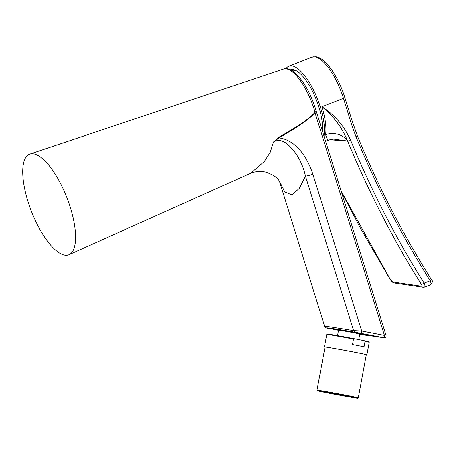 <?xml version="1.0" encoding="UTF-8"?>
<svg xmlns="http://www.w3.org/2000/svg" width="455" height="455" viewBox="0 0 455 455"><rect width="100%" height="100%" fill="white"/><g stroke="black" fill="none" stroke-linecap="round" stroke-linejoin="round"><path stroke-width="0.68" d="M70.366 207.594A53.986 19.002 68.7 0 1 69.092 254.646A53.986 19.002 68.7 0 1 27.937 201.377A53.986 19.002 68.7 0 1 29.814 154.086A53.986 19.002 68.7 0 1 70.366 207.594M279.74 181.681C279.131 181.75 279.125 176.967 266.63 172.422C264.747 171.677 261.585 171.399 257.138 171.586C253.651 172.155 251.501 172.712 250.688 173.264L264.338 161.462L270.168 152.453L273.506 141.96L278.784 137.239C298.935 125.739 310.97 117.458 314.888 112.396L316.111 111.338L315.031 112.522C311.26 117.674 299.271 126.126 279.051 137.882C296.341 140.129 307.54 157.771 312.835 174.157L361.679 330.967L384.441 335.369C385.652 334.869 386.039 334.55 385.59 334.414M324.842 326.383C322.942 325.712 332.52 327.111 353.575 330.592L305.47 176.148L299.345 188.37L291.939 194.894L284.83 192.01L279.478 181.232M312.835 174.157A7.2 1.325 -17.3 0 1 305.47 176.148C303.542 167.184 299.953 159.142 294.709 152.015C289.807 145.947 282.191 136.824 273.506 141.96L279.051 137.882L278.784 137.239M354.65 332.15L353.575 330.592L361.679 330.967C361.833 332.679 361.372 333.418 360.297 333.191L354.65 332.15C334.101 328.612 324.785 327.247 326.696 328.055L330.08 328.76M316.316 111.469L385.789 334.522C386.915 337.576 384.56 338.025 383.537 337.678L360.297 333.191M330.137 328.772L326.696 328.055M314.888 112.396L384.441 335.369C384.754 337.098 384.293 337.843 383.059 337.593M290.466 69.786A37.668 13.258 68.7 0 1 318.881 107.101A37.668 13.258 68.7 0 1 322.379 130.926M293.293 69.598A37.668 13.258 -111.3 0 0 292.48 70.923L296.034 70.593M323.971 136.045A41.627 14.651 -111.3 0 0 320.439 107.329A41.627 14.651 -111.3 0 0 288.925 66.134A41.627 14.651 -111.3 0 0 286.024 68.654M325.581 141.204L327.839 140.316L325.564 134.731A16.317 13.059 -171.2 0 1 347.586 141.004L347.614 141.004C341.961 127.349 333.39 115.934 321.901 106.76C334.692 114.922 344.276 126.109 350.646 140.322C371.297 190.298 395.793 237.897 424.128 283.124C425.203 285.712 425.22 287.048 424.191 287.139M341.034 190.816L390.492 279.785L392.688 281.964L421.649 286.246C422.143 286.195 422.041 285.564 421.341 284.347C392.927 238.994 368.368 191.271 347.671 141.164A2.4 2.184 102.3 0 1 347.614 141.004A2.4 0.444 -17.4 0 0 350.646 140.322A2.4 0.506 158.7 0 1 347.671 141.164L329.761 139.702M390.492 279.785A2.4 0.643 148.6 0 1 390.293 279.677L390.293 279.677C392.056 281.725 390.896 281.543 394.184 282.976L394.184 282.976A2.4 2.201 98.4 0 1 392.688 281.964M421.341 284.347A2.4 0.643 -31.4 0 0 424.128 283.124L430.185 280.763C401.52 235.172 376.803 187.176 356.026 136.762A242.339 222.381 -81.6 0 1 350.35 120.512L343.451 98.343L321.901 106.76A41.627 14.651 -111.3 0 1 325.564 134.731M430.248 284.773C431.277 284.676 431.255 283.34 430.185 280.763A2.4 0.643 148.5 0 0 431.289 279.37L431.289 279.37C432.915 280.735 432.682 282.527 430.584 284.739L424.526 287.105L423.139 287.259L394.184 282.976M327.839 140.316C331.399 139.287 333.686 138.929 334.698 139.236L347.586 141.004A2.4 2.161 106 0 0 347.631 141.152M337.508 335.614L338.548 330.017L352.307 332.4L359.78 333.964L358.739 339.578M338.503 330.267A18.718 0.313 10.5 0 1 330.762 328.567A18.718 0.313 10.5 0 1 333.959 328.982A18.718 0.313 10.5 0 1 354.61 332.702A18.718 0.313 10.5 0 1 367.566 335.409A18.718 0.313 10.5 0 1 364.37 334.994A18.718 0.313 10.5 0 1 359.734 334.215M363.795 340.579L368.982 341.796L369.21 342.308A21.595 0.358 -169.5 0 0 365.035 341.313L364.017 346.795A21.595 0.358 -169.5 0 0 352.483 344.515L353.501 339.032L354.917 338.821L363.795 340.579L365.035 341.313M325.001 347.102A21.595 0.358 10.5 0 1 324.426 346.909A21.595 0.358 10.5 0 1 328.112 347.392A21.595 0.358 10.5 0 1 351.942 351.675A21.595 0.358 10.5 0 1 366.889 354.809A21.595 0.358 10.5 0 1 366.281 354.781M353.501 339.032A21.595 0.358 -169.5 0 0 330.432 334.891A21.595 0.358 -169.5 0 0 326.753 334.408C326.73 333.976 327.151 333.862 328.015 334.067L354.917 338.821M330.233 393.421A18.598 0.307 10.5 0 1 319.262 391.095A18.598 0.307 10.5 0 1 344.85 395.566A18.598 0.307 10.5 0 1 355.821 397.892A18.598 0.307 10.5 0 1 330.233 393.421M316.987 390.185L325.018 347.023A20.993 0.347 10.5 0 1 353.905 352.068A20.993 0.347 10.5 0 1 366.298 354.695L358.273 397.858C358.278 398.296 357.863 398.409 357.021 398.205L329.477 393.313A20.515 0.341 -169.5 0 0 356.032 398.068A20.515 0.341 -169.5 0 0 345.601 395.674A20.515 0.341 -169.5 0 0 319.052 390.919A20.515 0.341 -169.5 0 0 329.483 393.313L317.317 390.743L316.987 390.185A20.993 0.347 10.5 0 1 345.88 395.23A20.993 0.347 10.5 0 1 358.273 397.858M349.23 396.424L353.239 397.351L348.069 396.589L336.017 394.417L321.867 391.516L325.945 392.096M332.412 393.547L334.891 393.99L332.412 393.547M346.465 395.981L344.122 395.543L346.471 395.958M342.945 395.321L340.596 394.883L342.945 395.321M326.855 392.449L328.231 392.671L326.866 392.409M333.896 393.774L335.272 393.996L333.907 393.729M323.334 391.789L324.705 392.011L323.34 391.749M342.183 395.315L339.834 394.872L342.188 395.287M328.476 392.676L326.133 392.233L328.476 392.676M332.002 393.336L329.653 392.898L332.002 393.313M345.703 395.975L343.354 395.531L345.703 395.975M330.375 393.109L331.752 393.336L330.387 393.069M336.444 394.212L338.793 394.656L336.444 394.212M346.084 395.981L343.735 395.537L346.09 395.952M335.523 393.996L333.174 393.558L335.523 393.973M336.825 394.218L339.174 394.661L336.825 394.218M342.564 395.315L340.215 394.877L342.57 395.293M328.863 392.682L326.514 392.238L328.863 392.654M341.113 394.889L343.462 395.327L341.113 394.889M337.212 394.223L339.555 394.661L337.212 394.223M349.986 396.641L347.643 396.203L349.992 396.618M332.383 393.342L330.034 392.898L332.383 393.313M335.904 394.002L333.555 393.558L335.909 393.979M344.634 395.549L346.983 395.986L344.634 395.549M349.605 396.641L347.262 396.197L349.611 396.612M349.224 396.635L346.875 396.197L349.23 396.612M352.744 397.295L350.401 396.857L352.75 397.272M336.285 394.007L333.936 393.564L336.29 393.979M337.593 394.229L339.942 394.667L337.593 394.229M332.764 393.342L330.415 392.904L332.77 393.319M352.506 397.152L350.782 396.857L352.506 397.152M338.247 394.309L339.783 394.599M322.822 391.618L325.092 392.017L322.822 391.618M322.214 391.607L324.324 392.005L322.214 391.607M348.462 396.629L346.113 396.186L348.467 396.601M328.504 392.881L330.984 393.325L328.504 392.881M345.322 395.969L342.973 395.531L345.328 395.947M340.562 395.088L341.933 395.31L340.567 395.048M348.843 396.629L346.494 396.191L348.843 396.629M338.281 394.65L335.932 394.206L338.281 394.627M344.941 395.964L342.592 395.526L344.941 395.941M337.894 394.644L335.551 394.206L337.9 394.622M351.522 397.141L350.014 396.851L351.527 397.101M328.26 392.881L330.603 393.319L328.26 392.881M333.993 393.979L331.644 393.541L333.998 393.956M330.262 393.109L328.885 392.887L330.262 393.109M325.12 392.221L327.464 392.665L325.12 392.221M343.315 395.742L344.691 395.964L343.326 395.696M339.794 395.082L341.17 395.304L339.805 395.037M335.301 394.201L337.65 394.644L335.301 394.201M341.421 395.304L339.072 394.866L341.421 395.281M327.714 392.665L325.365 392.227L327.719 392.642M333.134 393.763L334.51 393.985L333.145 393.723M315.105 112.419L315.059 112.26A40.893 14.395 -111.3 0 0 314.257 109.564A40.893 14.395 -111.3 0 0 283.539 69.035C286.218 67.533 293.304 69.524 299.686 77.742C306.249 85.978 311.527 96.312 315.508 108.751L316.322 111.498M314.923 56.858A41.627 14.651 -111.3 0 0 311.937 57.148L315.975 56.733C325.427 57.66 338.509 76.969 344.799 97.489A2.4 0.444 162.7 0 1 343.451 98.343A41.627 14.651 -111.3 0 0 314.923 56.858M344.799 97.489L351.698 119.659A2.4 0.444 162.7 0 1 350.35 120.512M351.698 119.659L357.317 135.749A2.4 0.5 158.7 0 1 356.026 136.762M421.649 286.246A2.4 2.201 98.4 0 0 423.139 287.259M332.338 335.193A21.112 0.353 10.5 0 1 330.893 334.493A21.112 0.353 10.5 0 1 354.854 338.81M250.688 173.264L69.092 254.646M283.539 69.035L29.814 154.086M279.398 181.113L324.614 326.263L325.939 327.85M367.577 335.341L383.537 337.678M311.937 57.148L288.925 66.134M341.278 191.612L360.132 227.671L390.293 279.677M357.317 135.749C378.054 186.044 402.709 233.915 431.289 279.37M330.762 328.567L330.819 328.271M324.426 346.909L326.753 334.408M366.889 354.809L369.21 342.308"/></g></svg>
